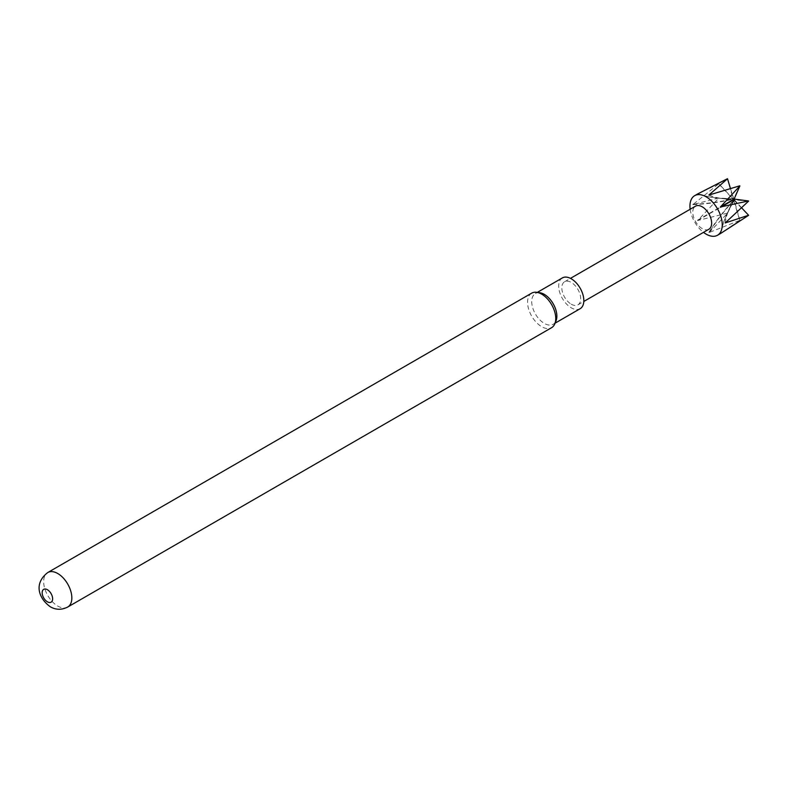 <?xml version="1.0" encoding="UTF-8"?>
<svg xmlns="http://www.w3.org/2000/svg" width="788" height="788" viewBox="0 0 788 788"><rect width="100%" height="100%" fill="white"/><g stroke="black" fill="none" stroke-linecap="round" stroke-linejoin="round"><path stroke-width="0.59" stroke-dasharray="3.94 2.96" d="M708.885 229.249A13.337 7.703 60 0 1 702.216 228.589A13.337 7.703 60 0 1 693.509 216.838A13.337 7.703 60 0 1 695.548 206.151M571.261 304.198A13.337 7.703 -120 0 0 577.929 304.858A13.337 7.703 -120 0 0 579.968 294.17A13.337 7.703 -120 0 0 571.261 282.419A13.337 7.703 -120 0 0 564.592 281.759A13.337 7.703 -120 0 0 562.543 292.446A13.337 7.703 -120 0 0 571.261 304.198M709.161 232.509L727.521 213.282L733.776 200.536L739.774 220.364L709.161 232.509A129.646 74.85 -60 0 1 733.776 200.536M739.774 220.364A22.852 13.199 -120 0 0 739.883 220.374L734.298 200.467L748.551 215.37M734.111 200.576A129.646 105.848 -120 0 0 720.36 233.612L739.883 220.374M562.366 277.918A17.779 10.264 -120 0 0 558.682 286.054A17.779 10.264 -120 0 0 566.444 303.941A17.779 10.264 -120 0 0 580.145 308.709M539.81 292.732A17.779 10.264 -120 0 0 535.407 293.481A17.779 10.264 -120 0 0 531.723 301.617A17.779 10.264 -120 0 0 539.485 319.514A17.779 10.264 -120 0 0 553.186 324.272A17.779 10.264 -120 0 0 556.033 320.844M531.693 293.136A19.927 11.505 -120 0 0 527.566 302.267A19.927 11.505 -120 0 0 541.661 326.665A19.927 11.505 -120 0 0 551.63 327.66M727.403 178.738L732.998 198.645L718.745 183.742A22.852 13.199 -120 0 0 718.695 183.85L732.86 198.95L718.695 197.995A22.852 13.199 -120 0 0 718.745 198.152L733.185 200.034L727.403 213.164A22.852 13.199 -120 0 0 727.521 213.282M739.774 185.83L733.776 198.724L730.525 188.756M741.439 207.658L734.436 199.857L748.6 201.117M690.16 209.273A22.852 13.199 -120 0 0 703.487 232.362M718.745 183.742L697.508 194.035A129.646 105.848 60 0 0 732.998 198.645M718.695 197.995L692.869 204.594L718.695 183.85M727.403 213.164L697.695 220.532L718.745 198.152M725.187 222.945A129.646 74.85 180 0 1 734.436 199.857M725.226 222.906A129.646 74.85 180 0 1 734.436 200.162M709.21 195.168A129.646 74.85 120 0 0 733.52 198.576M709.161 195.188A129.646 74.85 120 0 0 733.776 198.724M697.695 193.927A129.646 105.848 60 0 0 733.185 198.537M692.869 204.594A129.646 74.85 0 0 0 732.86 199.256M692.869 204.289A129.646 74.85 0 0 0 732.86 198.95M697.695 220.532L733.185 200.034M697.508 220.207L732.998 199.719M708.895 232.352A129.646 74.85 -60 0 1 733.52 200.388M720.547 233.504A129.646 105.848 -120 0 1 734.298 200.467M67.709 607.046A19.927 11.505 60 0 1 57.741 606.061A19.927 11.505 60 0 1 44.729 588.498A19.927 11.505 60 0 1 47.782 572.531M577.929 304.858L583.81 301.459M537.298 292.387L535.407 293.481M555.077 323.179L553.186 324.272M564.592 281.759L570.473 278.371"/><path stroke-width="1.18" d="M570.473 278.371L695.548 206.151A13.337 7.703 60 0 1 702.216 206.811A13.337 7.703 60 0 1 710.924 218.562A13.337 7.703 60 0 1 708.885 229.249L583.81 301.459M703.487 232.362A22.852 13.199 -120 0 0 706.107 234.115A22.852 13.199 -120 0 0 717.533 235.248A22.852 13.199 -120 0 0 721.03 216.936A22.852 13.199 -120 0 0 706.107 196.803A22.852 13.199 -120 0 0 694.671 195.67A22.852 13.199 -120 0 0 690.16 209.273M720.547 233.504L748.551 215.37A22.852 13.199 -120 0 0 748.6 215.262L741.439 207.658M748.551 200.96L734.111 199.078L739.883 185.948L720.36 207.017L748.551 200.96A22.852 13.199 -120 0 1 748.6 201.117L725.187 222.945L748.6 215.262M739.883 185.948A22.852 13.199 -120 0 0 739.774 185.83L708.895 195.04A129.646 74.85 120 0 0 709.21 195.168M555.077 323.179L580.145 308.709A17.779 10.264 -120 0 0 583.829 300.573A17.779 10.264 -120 0 0 576.067 282.675A17.779 10.264 -120 0 0 562.366 277.918L537.298 292.387M67.709 607.046L551.63 327.66A19.927 11.505 -120 0 0 554.821 323.799L556.033 320.844A17.779 10.264 -120 0 0 556.86 316.136A17.779 10.264 -120 0 0 539.81 292.732L536.638 292.299A19.927 11.505 -120 0 0 531.693 293.136L47.782 572.531A19.927 11.505 60 0 1 57.741 573.516A19.927 11.505 60 0 1 70.762 591.079A19.927 11.505 60 0 1 67.709 607.046C61.661 610.06 55.869 609.981 50.334 606.79C38.996 598.722 33.185 583.78 47.782 572.531M554.821 323.799A19.927 11.505 -120 0 0 555.757 318.529A19.927 11.505 -120 0 0 541.661 294.131A19.927 11.505 -120 0 0 536.638 292.299M47.388 601.805A7.407 4.275 -120 0 0 52.629 598.781A7.407 4.275 -120 0 0 47.388 589.71A7.407 4.275 -120 0 0 42.158 592.734A7.407 4.275 -120 0 0 47.388 601.805M730.525 188.756L727.521 178.748A22.852 13.199 -120 0 0 727.403 178.738L697.695 193.927M727.521 178.748L708.895 195.04M720.36 207.017L734.111 199.078M720.547 207.333L734.298 199.394M717.533 235.248L720.459 233.563M694.671 195.67L697.597 193.976"/></g></svg>
